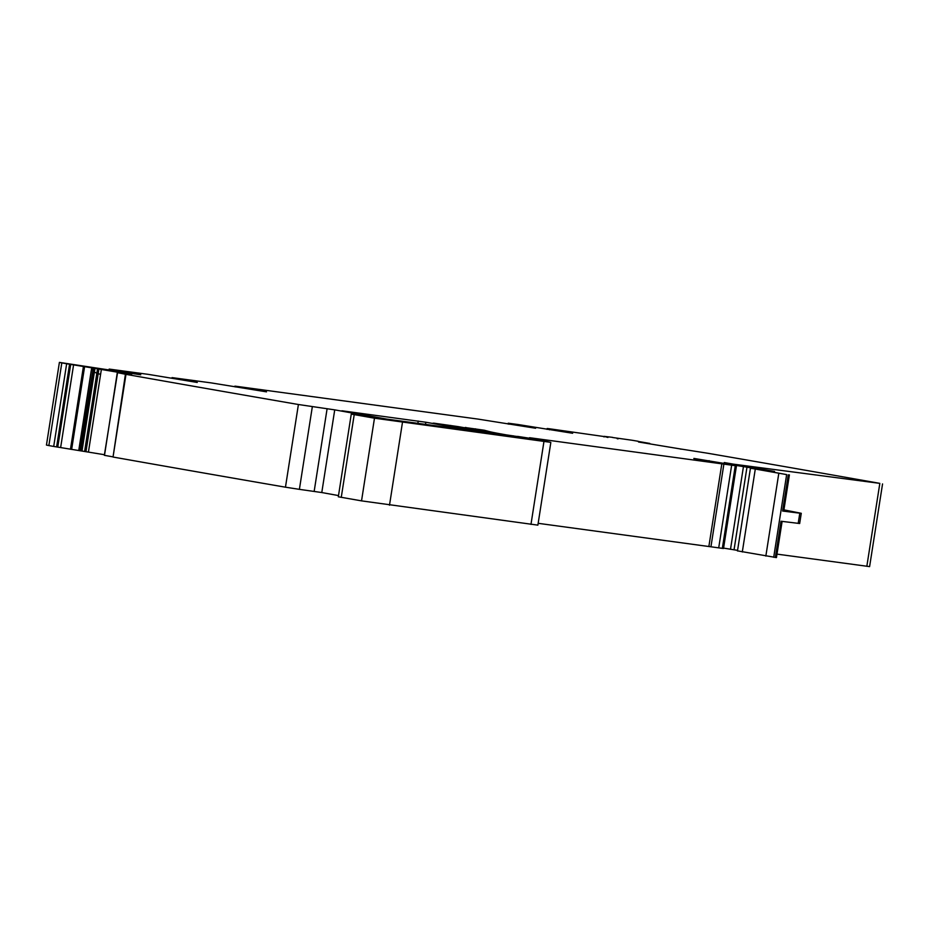 <?xml version="1.0" encoding="UTF-8"?>
<svg xmlns="http://www.w3.org/2000/svg" width="929" height="929" viewBox="0 0 929 929"><rect width="100%" height="100%" fill="white"/><g stroke="black" fill="none" stroke-linecap="round" stroke-linejoin="round"><path stroke-width="1.39" d="M724.202 462.944L879.798 483.359A1860.09 35.616 8.9 0 0 707.921 453.282L680.806 449.009M776.992 554.125L869.602 566.609L882.55 483.928M465.952 427.642L484.253 430.22L484.114 431.091M513.331 435.91L506.642 434.935A56.832 1.092 -171.1 0 1 489.827 431.695L484.253 430.22M513.331 435.852L517.558 436.885M529.507 438.233L517.639 436.398M529.588 437.71L736.453 465.824L723.505 548.505L538.17 523.317M693.847 458.554L706.191 460.784A36.173 0.697 -171.1 0 1 712.973 462.096L736.453 465.824M693.87 458.415L759.086 469.203M723.575 548.11L737.568 550.363M737.475 550.99L750.423 468.309L759.992 469.331M738.462 551.036L776.447 557.586L782.125 521.355M751.41 468.355L786.654 474.603L762.674 470.225L774.542 471.433L724.26 462.537M798.197 523.387L799.799 513.18L801.274 513.307L799.672 523.515L781.022 521.25L775.343 557.493M799.799 513.18L782.613 511.043L783.716 511.147L789.395 474.905M638.513 442.007L680.69 448.997M680.481 449.102L681.224 449.183M638.537 441.902L649.801 443.435L638.42 441.472M612.583 437.501L632.045 440.241A1860.09 35.616 8.9 0 1 638.049 441.263L638.432 441.38M612.606 437.362L604.105 436.363L607.914 437.466M547.03 429.372L547.158 428.524L549.236 428.745L607.972 437.106M617.181 438.72L618.145 438.836M547.158 428.524L572.647 433.274L518.138 424.53L508.233 423.206L535.627 428.246L477.97 419.084L235.745 386.232L234.816 386.812M104.443 454.722L53.708 446.443A1860.09 35.616 -171.1 0 1 48.865 445.572L46.45 445.072L59.398 362.391L140.755 374.793L109.169 369.08L148.419 374.387L197.262 382.458L172.039 377.615L211.301 382.911L266.507 391.852L234.921 386.139M59.398 362.391L61.813 362.891A1860.09 35.616 8.9 0 0 66.656 363.762L91.692 367.826L91.541 369.626L91.692 367.826M104.489 455.326L117.298 372.634L131.663 374.608L91.82 367.849M93.295 368.047L80.184 450.716M80.591 450.681L93.051 371.182L94.131 371.995L94.723 368.139M97.58 368.558L96.848 373.191L94.375 372.123L82.042 450.855M101.412 369.185L100.599 374.352L98.184 373.667L86.002 451.459M104.35 455.315L117.553 372.68L125.984 374.352A1860.09 35.616 8.9 0 0 298.406 404.51L334.73 409.863A376.152 7.2 -171.1 0 1 378.138 417.911L378.811 418.538M112.502 456.778L104.605 455.361M125.427 374.236L113.036 457.033A1860.09 35.616 8.9 0 0 285.458 487.191L299.393 489.351L312.341 406.67M334.73 409.863L321.782 492.544L299.393 489.351M321.782 492.544A376.152 7.2 -171.1 0 1 338.504 495.587M391.179 420.407L378.893 418.062M391.202 420.233L351.267 414.102L338.319 496.783L361.532 500.87L374.48 418.189L351.267 414.102M520.554 437.292L535.836 439.347A98.172 1.881 -171.1 0 1 550.27 442.274L374.48 418.189M550.827 442.459L537.879 525.14L361.532 500.87M520.612 436.944L503.564 434.656A361.683 6.921 8.9 0 1 465.162 427.491L465.963 427.503M433.889 423.299L433.1 423.148A361.683 6.921 8.9 0 0 477.982 431.474L503.181 435.051M433.901 423.159L458.229 426.62A361.683 6.921 -171.1 0 1 503.193 434.958M425.83 422.231A361.683 6.921 -171.1 0 1 470.782 430.557L386.847 419.118A361.683 6.921 8.9 0 1 341.942 410.781L425.83 422.231L425.47 424.518M801.274 513.307L783.925 509.87M866.838 566.318L879.786 483.637M475.404 429.453L475.509 428.803M708.873 546.473L721.821 463.792M710.94 546.763L723.888 464.082M718.709 547.878L731.657 465.197M735.28 465.696L722.332 548.377M723.203 548.482L736.151 465.801M709.013 461.295L709.117 460.633M730.496 549.318L743.444 466.637M734.026 549.875L746.974 467.194M750.678 468.286L750.771 467.705M742.306 551.965L755.254 469.284M765.844 556.076L778.792 473.395M773.706 557.284L786.654 474.603M782.613 511.043L788.291 474.812M774.089 472.246L774.217 471.421M549.457 429.79L549.573 429.012M509.069 424.205L509.197 423.403M235.85 386.325L235.745 386.975M172.968 377.801L172.875 378.451M110.098 369.266L109.994 369.916M48.865 445.572L61.813 362.891M53.708 446.443L66.656 363.762M69.57 364.226L56.623 446.907M57.761 447.07L70.709 364.389M60.64 447.523L73.588 364.842M70.465 449.276L83.413 366.595M71.638 449.462L84.585 366.781M78.744 450.507L91.414 369.556M93.132 368.035L92.772 370.276M78.872 450.53L91.541 369.626M93.539 368L93.051 371.182M80.347 450.728L92.935 370.392M94.99 368.174L94.375 372.123M81.787 450.82L94.131 371.995M98.95 368.778L98.184 373.667M84.632 451.239L96.848 373.191M88.464 451.866L100.599 374.352M113.036 457.033L125.984 374.352M285.458 487.191L298.406 404.51M314.165 491.36L327.113 408.679M354.204 414.682L341.257 497.363M402.443 422.532L389.495 505.213M530.97 524.409L543.918 441.728M450.46 426.446L450.623 425.424M458.229 426.62L458.032 427.851M417.853 423.485L418.236 421.034M774.403 472.304L774.542 471.433M604.013 436.944L604.105 436.363M508.105 424.054L508.233 423.206M172.039 377.615L171.935 378.289M109.169 369.08L109.065 369.765"/></g></svg>

